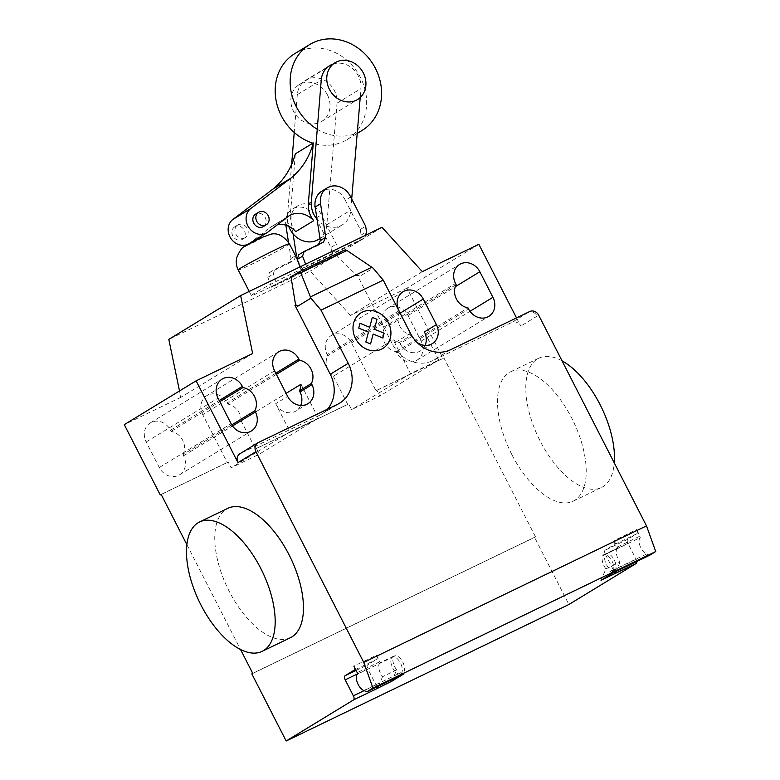 <?xml version="1.0" encoding="UTF-8"?>
<svg xmlns="http://www.w3.org/2000/svg" width="780" height="780" viewBox="0 0 780 780"><rect width="100%" height="100%" fill="white"/><g stroke="black" fill="none" stroke-linecap="round" stroke-linejoin="round"><path stroke-width="0.58" stroke-dasharray="3.9 2.92" d="M327.395 94.838A21.557 18.817 -121.4 0 1 321.652 121.427A21.557 18.817 -121.4 0 1 293.465 111.218A21.557 18.817 -121.4 0 1 299.208 84.62A21.557 18.817 -121.4 0 1 327.395 94.838M288.483 242.18L290.998 258.492L288.707 263.328L269.402 272.649L267.852 277.349L271.606 287.206L330.232 258.901L335.624 255.616L276.988 283.92L273.234 274.063L274.794 269.363L294.089 260.042L295.844 256.347M271.606 287.206L276.988 283.92M267.852 277.349L273.234 274.063M269.402 272.649L274.794 269.363M288.707 263.328L294.089 260.042M290.998 258.492L295.523 255.733M293.095 233.864L291.213 221.637A17.696 15.444 -121.4 0 1 297.872 205.784A17.696 15.444 -121.4 0 1 321.35 214.87L336.316 244.12L337.174 249.649L335.624 255.616M330.232 258.901L331.793 252.935L330.935 247.406L315.968 218.156A17.696 15.444 58.6 0 0 292.481 209.069A17.696 15.444 58.6 0 0 285.831 224.923L285.87 225.205M315.968 218.156L321.35 214.87M330.935 247.406L336.316 244.12M331.793 252.935L337.174 249.649M300.017 266.906L300.934 269.315L359.56 241.01L364.952 237.724L306.316 266.029L305.623 264.196M300.934 269.315L306.316 266.029M318.454 244.549L318.035 245.437L323.417 242.151M318.035 245.437L298.73 254.758M359.56 241.01L361.12 235.053L360.262 229.515L345.296 200.265L350.678 196.979M345.296 200.265A17.696 15.444 58.6 0 0 321.818 191.178M360.262 229.515L365.644 226.229M361.12 235.053L366.512 231.767M365.596 235.238L364.952 237.724M317.245 129.236A50.3 43.904 58.6 0 0 357.24 132.941M294.713 53.693A50.3 43.904 -121.4 0 1 360.497 77.532A50.3 43.904 -121.4 0 1 347.1 139.581A50.3 43.904 -121.4 0 1 312.877 143.159M263.308 226.58A7.322 6.386 58.6 0 0 265.258 217.542A7.322 6.386 58.6 0 0 256.162 213.817A7.322 6.386 58.6 0 0 255.684 214.081M244.871 237.793A7.322 6.386 -121.4 0 1 235.93 234.332A7.322 6.386 -121.4 0 1 237.734 225.03A7.322 6.386 -121.4 0 1 238.212 224.767A7.322 6.386 -121.4 0 1 247.299 228.501A7.322 6.386 -121.4 0 1 245.349 237.53A7.322 6.386 -121.4 0 1 244.871 237.793M235.219 226.59A7.322 6.386 58.6 0 0 234.741 226.853A7.322 6.386 58.6 0 0 232.791 235.882A7.322 6.386 58.6 0 0 241.878 239.616A7.322 6.386 58.6 0 0 242.356 239.353A7.322 6.386 58.6 0 0 244.159 230.051A7.322 6.386 58.6 0 0 235.219 226.59M248.957 243.691A14.566 12.714 58.6 0 0 249.98 242.989L269.578 227.916A21.567 18.827 -121.4 0 1 271.245 226.746A21.567 18.827 -121.4 0 1 277.797 224.455M269.578 227.916L287.537 216.957M295.756 231.631A21.752 18.993 -121.4 0 1 290.365 214.89L295.337 153.855M318.415 239.46A21.752 18.993 58.6 0 0 326.82 224.747L337.019 103.184A21.918 19.13 58.6 0 0 327.093 81.949A21.918 19.13 58.6 0 0 305.75 80.213A21.918 19.13 58.6 0 0 297.307 94.653L294.235 132.454M291.623 164.492L287.372 216.713A21.752 18.993 58.6 0 0 288.746 226.346M332.826 64.116A21.918 19.13 -121.4 0 1 360.965 88.588L360.214 97.519M351.702 198.968L350.766 210.142A21.752 18.993 -121.4 0 1 342.352 224.855A21.752 18.993 -121.4 0 1 317.041 219.258M326.82 224.747L350.766 210.142M562.048 360.838A71.858 34.925 -115.8 0 0 538.912 358.137A71.858 34.925 -115.8 0 0 540.208 441.11A71.858 34.925 -115.8 0 0 601.37 487.568A71.858 34.925 -115.8 0 0 614.269 462.891M511.933 454.76A71.858 34.925 64.2 0 1 510.637 371.787A71.858 34.925 64.2 0 1 571.798 418.255A71.858 34.925 64.2 0 1 573.095 501.218A71.858 34.925 64.2 0 1 511.933 454.76M290.355 637.728A71.858 34.925 64.2 0 1 229.184 591.269A71.858 34.925 64.2 0 1 227.877 508.307M182.988 454.613A15.454 13.484 58.6 0 0 171.112 431.389L170.508 430.219A15.454 13.484 58.6 0 0 150.306 422.897A15.454 13.484 58.6 0 0 146.191 441.958L159.276 467.522A15.454 13.484 58.6 0 0 179.478 474.844A15.454 13.484 58.6 0 0 183.593 455.783L182.988 454.613L231.748 424.866M171.112 431.389L219.823 401.68M384.306 328.458A15.454 13.484 58.6 0 0 396.181 351.683L396.786 352.852A15.454 13.484 58.6 0 0 416.988 360.175A15.454 13.484 58.6 0 0 421.102 341.113L408.018 315.549A15.454 13.484 58.6 0 0 387.816 308.227A15.454 13.484 58.6 0 0 383.702 327.288L384.306 328.458L456.134 284.651M396.181 351.683L468.01 307.876M478.861 244.316L407.033 288.132L443.011 358.43L375.999 390.78L351.468 342.849A15.454 13.484 58.6 0 0 331.266 335.527A15.454 13.484 58.6 0 0 327.151 354.588L327.756 355.758A15.454 13.484 58.6 0 0 333.314 376.282L347.724 404.44L348.621 403.884L351.565 409.636L379.84 395.986L376.896 390.234L375.999 390.78M422.311 271.625L350.483 315.432L407.033 288.132M516.516 317.909L520.728 326.128A7.186 6.269 58.6 0 0 511.797 322.462L432.627 360.691A32.331 28.226 58.6 0 1 392.467 344.214L357.308 275.087L356.645 275.408L360.029 276.13L373.123 268.135M290.989 276.841L336.229 255.002L344.311 250.068M336.229 255.002L356.645 275.408M360.029 276.13L357.308 275.087M295.766 304.805L294.938 305.224M301.002 384.277L318.347 418.177L259.389 454.145L256.444 448.393L255.548 448.939L241.137 420.79L286.094 393.364M241.137 420.79A15.454 13.484 58.6 0 0 227.662 404.089L227.058 402.919A15.454 13.484 58.6 0 0 206.856 395.596A15.454 13.484 58.6 0 0 202.742 414.658L227.272 462.589L228.169 462.043L231.114 467.795L259.389 454.145M276.373 374.371L227.662 404.089M399.545 312.01A15.454 13.484 58.6 0 0 411.46 335.176L399.487 342.478A15.454 13.484 -121.4 0 1 393.178 339.778L333.314 376.282M399.584 311.951L327.756 355.758M424.408 331.909L438.799 360.029L410.524 373.678L393.178 339.778M410.524 373.678L351.565 409.636M438.799 360.029L379.84 395.986M318.347 418.177L290.072 431.837L275.681 403.709L287.654 396.406M290.072 431.837L231.114 467.795M411.46 335.176L412.064 336.346A15.454 13.484 58.6 0 0 416.618 341.971M425.11 345.394A15.454 13.484 -121.4 0 1 420.293 350.971A15.454 13.484 -121.4 0 1 400.091 343.648L399.487 342.478M337.486 404.342L319.527 415.291A32.331 28.226 58.6 0 0 321.652 414.141A32.331 28.226 58.6 0 0 327.522 409.149M357.142 275.194L356.479 275.506M256.444 448.393L348.621 403.884M347.724 404.44L255.548 448.939M443.011 358.43L443.908 357.883L535.48 536.835L534.583 537.381L568.922 604.49M376.896 390.234L443.908 357.883M300.7 405.454A15.454 13.484 -121.4 0 1 295.883 411.031A15.454 13.484 -121.4 0 1 275.681 403.709M252.661 353.525L180.833 397.332L179.507 390.956M350.483 315.432L310.186 271.128L168.811 339.378M382.015 227.321L310.186 271.128M319.527 415.291L240.357 453.511A7.186 6.269 -121.4 0 0 239.889 453.775M180.833 397.332L124.283 424.642M227.272 462.589L161.207 494.481M161.158 494.393L228.169 462.043M535.48 536.835L252.73 673.345M251.833 673.891L534.583 537.381M186.898 544.684L240.542 649.525M612.973 572.949L609.814 571.75A9.341 4.543 -115.8 0 0 612.134 571.779A9.341 4.543 -115.8 0 0 612.154 561.385A9.341 4.543 -115.8 0 0 604.003 554.95A9.341 4.543 -115.8 0 0 603.34 555.448A1.433 0.702 -115.8 0 0 603.496 554.843A9.701 4.719 -115.8 0 0 605.953 568.854L601 580.252M403.738 673.969L400.579 672.769A9.341 4.543 -115.8 0 0 402.889 672.799A9.341 4.543 -115.8 0 0 402.919 662.405A9.341 4.543 -115.8 0 0 394.768 655.97A9.341 4.543 -115.8 0 0 394.095 656.467A1.433 0.702 -115.8 0 0 394.251 655.863A9.701 4.719 -115.8 0 0 396.718 669.864L392.594 679.351M400.579 672.769L398.317 673.861A9.341 4.543 64.2 0 1 391.93 666.198A9.341 4.543 64.2 0 1 391.833 657.559A9.341 4.543 64.2 0 1 392.506 657.062A9.341 4.543 64.2 0 1 400.657 663.497A9.341 4.543 64.2 0 1 400.627 673.891A9.341 4.543 64.2 0 1 398.317 673.861L363.821 690.514M394.095 656.467L357.337 674.212M394.251 655.863L380.113 662.688A1.433 0.702 -115.8 0 0 379.831 661.703L376.516 655.229L353.896 666.149M376.516 655.229A3.588 1.745 64.2 0 1 376.652 659.334L367.682 664.813A3.588 1.745 -115.8 0 0 367.819 668.918L357.484 673.91M380.113 662.688A9.701 4.719 64.2 0 0 382.58 676.689L396.718 669.864M376.681 687.034A3.588 1.745 64.2 0 0 375.989 684.899L367.819 668.918M382.58 676.689L378.456 686.176M636.812 561.444A3.588 1.745 -115.8 0 0 636.129 559.309L627.949 543.338A3.588 1.745 64.2 0 1 627.812 539.224L636.792 533.744A3.588 1.745 -115.8 0 0 636.646 529.639L639.961 536.114A1.433 0.702 64.2 0 1 640.097 537.703A9.341 4.543 -115.8 0 0 640.185 546.341A9.341 4.543 -115.8 0 0 646.571 554.005L649.73 555.204M609.814 571.75L612.076 570.658A9.341 4.543 64.2 0 1 605.69 562.994A9.341 4.543 64.2 0 1 605.602 554.356A9.341 4.543 64.2 0 1 606.265 553.858A9.341 4.543 64.2 0 1 614.416 560.293A9.341 4.543 64.2 0 1 614.396 570.687A9.341 4.543 64.2 0 1 612.076 570.658L646.571 554.005M603.496 554.843L617.633 548.018A1.433 0.702 -115.8 0 0 617.341 547.033L614.026 540.559L636.646 529.639M603.34 555.448L640.097 537.703M614.026 540.559A3.588 1.745 64.2 0 1 614.172 544.674L605.192 550.144A3.588 1.745 -115.8 0 0 605.329 554.258L627.949 543.338M605.953 568.854L620.09 562.019A9.701 4.719 64.2 0 1 617.633 548.018M620.09 562.019L615.976 571.506M605.329 554.258L613.509 570.229A3.588 1.745 64.2 0 1 613.645 574.343M299.53 271.518A28.743 1.199 -27.1 0 1 271.001 286.757A28.743 1.199 -27.1 0 1 251.316 295.532A28.743 1.199 -27.1 0 1 254.29 293.358A28.743 1.199 -27.1 0 1 282.808 278.119A28.743 1.199 -27.1 0 1 302.494 269.344A28.743 1.199 -27.1 0 1 299.53 271.518M285.831 224.923L291.213 221.637M249.98 242.989L267.94 232.03M297.307 94.653L321.253 80.047M287.372 216.713L290.365 214.89M337.019 103.184L360.965 88.588M146.191 441.958L218.02 398.151M170.508 430.219L219.229 400.501M159.276 467.522L231.104 423.715M183.593 455.783L232.479 425.968M421.102 341.113L469.989 311.298M408.018 315.549L455.247 286.748M383.702 327.288L455.53 283.481M396.786 352.852L468.614 309.046M529.757 311.512L528.265 312.429A7.186 6.269 -121.4 0 1 537.186 316.085L538.678 315.178M528.265 312.429L511.797 322.462M537.186 316.085L520.728 326.128M450.587 349.732L432.627 360.691M410.416 333.265L392.467 344.214M275.779 373.201L227.058 402.919M274.57 370.841L202.742 414.658M400.14 313.17L351.468 342.849M412.064 336.346L400.091 343.648M398.98 310.781L327.151 354.588M258.317 442.562L240.357 453.511M379.831 661.703L357.211 672.623M355.612 669.503L376.652 659.334M356.08 670.41L367.682 664.813M375.989 684.899L364.123 690.631M617.341 547.033L639.961 536.114M636.792 533.744L614.172 544.674M627.812 539.224L605.192 550.144M613.509 570.229L636.129 559.309M289.399 243.769A28.743 1.199 -27.1 0 1 286.435 245.944A28.743 1.199 -27.1 0 1 251.843 264.166A28.743 1.199 -27.1 0 1 238.232 269.958M247.162 244.988L260.14 238.153L264.127 236.798L251.16 243.633L247.162 244.988M321.652 121.427L357.572 99.528M299.208 84.62L335.117 62.722M292.481 209.069L297.872 205.784M347.1 139.581L357.201 133.419M234.741 226.853L237.734 225.03M242.356 239.353L245.349 237.53M271.245 226.746L289.204 215.797M320.005 238.485L342.352 224.855M305.75 80.213L329.696 65.608M538.902 358.147L510.627 371.797M150.306 422.897L222.134 379.09M179.478 474.844L251.306 431.028M387.816 308.227L459.644 264.42M416.988 360.175L488.816 316.368M321.652 414.141L339.602 403.182M278.684 351.79L206.856 395.596M432.266 343.668L420.293 350.971M403.094 291.72L331.266 335.527M307.856 403.728L295.883 411.031M573.105 501.218L601.38 487.558M394.768 655.97L392.506 657.062M402.889 672.799L400.627 673.891M612.125 571.779L614.386 570.687M604.003 554.95L606.265 553.858M251.316 295.532L249.22 291.427M302.494 269.344L297.277 259.155"/><path stroke-width="1.17" d="M329.384 89.31A21.557 18.817 58.6 0 0 357.572 99.528A21.557 18.817 58.6 0 0 363.314 72.93A21.557 18.817 58.6 0 0 335.117 62.722A21.557 18.817 58.6 0 0 329.384 89.31M295.844 256.347L296.38 255.206L293.095 233.864M295.523 255.733L296.38 255.206M285.87 225.205L288.483 242.18M305.623 264.196L302.562 256.181L304.122 251.472L323.417 242.151L325.718 237.315L320.551 203.746A17.696 15.444 -121.4 0 1 327.2 187.892A17.696 15.444 -121.4 0 1 350.678 196.979L365.644 226.229L366.512 231.767L365.596 235.238M304.122 251.472L298.73 254.758L297.18 259.467L302.562 256.181M297.18 259.467L300.017 266.906M327.2 187.892L321.818 191.178A17.696 15.444 58.6 0 0 315.159 207.031L320.327 240.601L325.718 237.315M320.327 240.601L318.454 244.549M357.24 132.941A50.3 43.904 58.6 0 0 362.066 130.455A50.3 43.904 58.6 0 0 375.453 68.396A50.3 43.904 58.6 0 0 309.68 44.567A50.3 43.904 58.6 0 0 296.283 106.626A50.3 43.904 58.6 0 0 317.245 129.236M312.877 143.159A50.3 43.904 -121.4 0 1 281.317 115.752A50.3 43.904 -121.4 0 1 294.713 53.693L309.68 44.567M265.824 225.011A7.322 6.386 -121.4 0 1 256.873 221.559A7.322 6.386 -121.4 0 1 258.677 212.248A7.322 6.386 -121.4 0 1 259.155 211.994A7.322 6.386 -121.4 0 1 268.252 215.719A7.322 6.386 -121.4 0 1 266.302 224.747A7.322 6.386 -121.4 0 1 265.824 225.011M258.677 212.248L255.684 214.081A7.322 6.386 58.6 0 0 253.88 223.382A7.322 6.386 58.6 0 0 262.831 226.834A7.322 6.386 58.6 0 0 263.308 226.58L266.302 224.747M313.716 220.681A21.567 18.827 58.6 0 0 289.204 215.797A21.567 18.827 58.6 0 0 287.537 216.957L267.94 232.03A14.566 12.714 -121.4 0 1 266.916 232.742A14.566 12.714 -121.4 0 1 248.83 227.487A14.566 12.714 -121.4 0 1 250.79 208.523L290.648 178.328L272.688 189.277A80.964 70.678 -121.4 0 0 295.337 153.855L313.287 142.906L308.324 203.941A21.752 18.993 58.6 0 0 313.716 220.681L295.756 231.631A21.567 18.827 -121.4 0 0 277.797 224.455M272.688 189.277L232.84 219.482A14.566 12.714 58.6 0 0 230.88 238.436A14.566 12.714 58.6 0 0 248.957 243.691L266.916 232.742M290.648 178.328A80.964 70.678 58.6 0 0 313.287 142.906M317.041 219.258A21.752 18.993 -121.4 0 1 311.317 202.118L321.253 80.047A21.918 19.13 -121.4 0 1 329.696 65.608A21.918 19.13 -121.4 0 1 332.826 64.116M294.235 132.454L291.623 164.492M360.214 97.519L351.702 198.968M288.746 226.346A21.752 18.993 58.6 0 0 318.415 239.46L320.005 238.485M614.269 462.891A71.858 34.925 -115.8 0 0 600.073 404.596A71.858 34.925 -115.8 0 0 562.048 360.838M200.909 604.919A71.858 34.925 -115.8 0 0 262.08 651.378A71.858 34.925 -115.8 0 0 260.764 568.415A71.858 34.925 -115.8 0 0 199.602 521.957A71.858 34.925 -115.8 0 0 200.909 604.919M199.602 521.957L227.877 508.307A71.858 34.925 64.2 0 1 289.039 554.765A71.858 34.925 64.2 0 1 290.355 637.728L262.08 651.378M218.02 398.151A15.454 13.484 -121.4 0 1 222.134 379.09A15.454 13.484 -121.4 0 1 242.336 386.412L242.931 387.582A15.454 13.484 -121.4 0 1 254.816 410.797L255.421 411.976A15.454 13.484 -121.4 0 1 251.306 431.028A15.454 13.484 -121.4 0 1 231.104 423.715L218.02 398.151M231.748 424.866L254.816 410.797M219.823 401.68L242.931 387.582M479.846 271.742L492.931 297.307A15.454 13.484 -121.4 0 1 488.816 316.368A15.454 13.484 -121.4 0 1 468.614 309.046L468.01 307.876A15.454 13.484 -121.4 0 1 456.134 284.651L455.53 283.481A15.454 13.484 -121.4 0 1 459.644 264.42A15.454 13.484 -121.4 0 1 479.846 271.742L455.247 286.748M516.516 317.909L478.861 244.316L422.311 271.625L382.015 227.321L240.63 295.571L168.811 339.378L179.507 390.956M383.233 280.127L410.416 333.265A32.331 28.226 58.6 0 0 450.587 349.732L529.757 311.512A7.186 6.269 58.6 0 1 538.678 315.178L646.503 525.876L363.753 662.386L255.928 451.688A7.186 6.269 -121.4 0 1 257.839 442.816A7.186 6.269 -121.4 0 1 258.317 442.562L337.486 404.342A32.331 28.226 58.6 0 0 339.602 403.182A32.331 28.226 58.6 0 0 348.212 363.295L321.029 310.157L310.918 298.165L300.768 272.795L299.072 271.908L344.311 250.068L346.983 250.487L373.123 268.135L383.233 280.127L321.029 310.157M346.983 250.487L300.768 272.795M295.591 304.882L290.989 276.841L299.072 271.908M327.522 409.149A32.331 28.226 58.6 0 0 330.262 374.244L294.938 305.224L297.823 306.16L310.918 298.165M297.823 306.16L295.766 304.805L295.103 305.116M286.094 393.364L301.002 384.277A15.454 13.484 -121.4 0 1 299.393 390.799L299.998 391.969A15.454 13.484 -121.4 0 1 300.7 405.454M299.491 360.282L298.886 359.102A15.454 13.484 58.6 0 0 278.684 351.79A15.454 13.484 58.6 0 0 274.57 370.841L287.654 396.406A15.454 13.484 58.6 0 0 307.856 403.728A15.454 13.484 58.6 0 0 311.971 384.667L311.366 383.497A15.454 13.484 58.6 0 0 299.491 360.282L276.373 374.371M311.366 383.497L299.393 390.799M416.618 341.971A15.454 13.484 58.6 0 0 432.266 343.668A15.454 13.484 58.6 0 0 436.381 324.607L423.296 299.042A15.454 13.484 58.6 0 0 403.094 291.72A15.454 13.484 58.6 0 0 398.98 310.781L399.584 311.951A15.454 13.484 58.6 0 0 399.545 312.01M436.381 324.607L424.408 331.909A15.454 13.484 -121.4 0 1 425.11 345.394M161.207 494.481L160.261 494.939L124.283 424.642L196.111 380.825L252.661 353.525L240.63 295.571M196.111 380.825L237.978 462.637A7.186 6.269 -121.4 0 1 239.889 453.775L257.839 442.816M160.261 494.939L161.158 494.393L186.898 544.684M240.542 649.525L252.73 673.345L251.833 673.891L286.172 741L353.515 699.933A3.588 1.745 -115.8 0 0 353.369 695.818L345.199 679.838A3.588 1.745 64.2 0 1 345.062 675.733L354.032 670.254A3.588 1.745 -115.8 0 0 353.896 666.149L357.211 672.623A1.433 0.702 64.2 0 1 357.337 674.212A9.341 4.543 -115.8 0 0 357.435 682.851A9.341 4.543 -115.8 0 0 363.821 690.514L366.98 691.714L372.967 688.067L363.753 662.386M286.172 741L568.922 604.49L636.265 563.423L601 580.252L612.973 572.949L649.73 555.204L655.717 551.558L646.503 525.876M392.594 679.351L391.765 681.271L376.135 689.013A3.588 1.745 64.2 0 0 376.681 687.034M366.98 691.714L403.738 673.969L391.765 681.271M378.456 686.176L377.627 688.096M372.967 688.067L655.717 551.558M636.265 563.423A3.588 1.745 -115.8 0 0 636.812 561.444M615.976 571.506L615.137 573.427M384.121 333.197L382.873 338.013L373.152 334.035L370.568 343.96L365.849 342.02L368.443 332.095L358.732 328.107L359.999 323.3L369.7 327.288L372.304 317.363L377.003 319.293L374.419 329.209L384.121 333.197M388.391 322.706A20.875 18.223 58.6 0 0 355.524 318.523A20.875 18.223 58.6 0 0 371.982 350.678A20.875 18.223 58.6 0 0 388.391 322.706M315.159 207.031L320.551 203.746M232.84 219.482L250.79 208.523M308.324 203.941L311.317 202.118M219.229 400.501L242.336 386.412M232.479 425.968L255.421 411.976M469.989 311.298L492.931 297.307M371.836 267.257L310.421 296.907M330.262 374.244L348.212 363.295M298.886 359.102L275.779 373.201M423.296 299.042L400.14 313.17M311.971 384.667L299.998 391.969M237.978 462.637L255.928 451.688M354.032 670.254L355.612 669.503M345.062 675.733L356.08 670.41M357.484 673.91L345.199 679.838M364.123 690.631L353.369 695.818M353.515 699.933L376.135 689.013M238.232 269.958L238.232 269.958A28.743 1.199 -27.1 0 1 241.195 267.784A28.743 1.199 -27.1 0 1 275.788 249.561A28.743 1.199 -27.1 0 1 289.399 243.769L289.399 243.769C283.706 235.94 277.592 232.723 271.069 234.127L260.5 237.958L244.481 246.597C242.209 247.153 239.636 250.828 236.749 257.615C235.784 261.924 236.272 266.038 238.232 269.958L249.22 291.427M357.201 133.419L362.066 130.455M297.277 259.155L289.399 243.769"/></g></svg>
